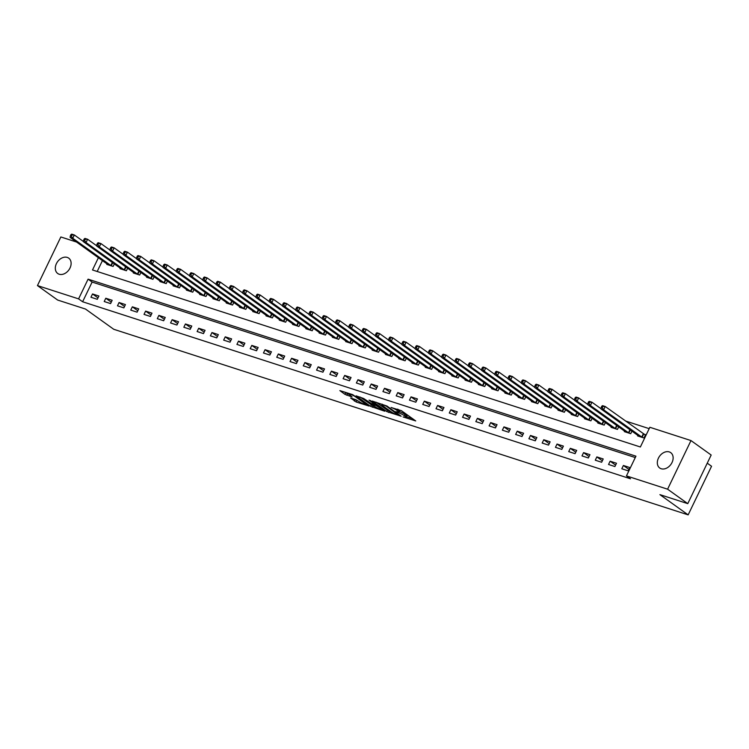 <?xml version="1.0" encoding="UTF-8"?>
<svg xmlns="http://www.w3.org/2000/svg" width="749" height="749" viewBox="0 0 749 749"><rect width="100%" height="100%" fill="white"/><g stroke="black" fill="none" stroke-linecap="round" stroke-linejoin="round"><path stroke-width="1.12" d="M403.112 416.95L415.714 420.929L401.455 410.705L391.09 407.484A4.634 0.721 -154.3 0 1 396.961 410.377L398.15 411.229A4.634 0.721 -154.3 0 1 398.992 412.165A4.634 0.721 -154.3 0 1 397.354 411.969L395.744 411.669L398.459 412.765A4.634 0.721 -154.3 0 1 404.329 415.658L405.518 416.51A4.634 0.721 -154.3 0 1 406.361 417.436A4.634 0.721 -154.3 0 1 404.713 417.249L403.112 416.95M67.26 257.413A9.447 6.994 125.6 0 1 68.721 258.143A9.447 6.994 125.6 0 1 69.498 268.975A9.447 6.994 125.6 0 1 59.171 274.228A9.447 6.994 125.6 0 1 57.72 273.497A9.447 6.994 125.6 0 1 56.933 262.665A9.447 6.994 125.6 0 1 67.26 257.413M669.269 451.919A9.447 6.994 125.6 0 1 670.73 452.649A9.447 6.994 125.6 0 1 671.507 463.491A9.447 6.994 125.6 0 1 661.18 468.743A9.447 6.994 125.6 0 1 659.729 468.013A9.447 6.994 125.6 0 1 658.942 457.18A9.447 6.994 125.6 0 1 669.269 451.919M350.635 398.009L356.215 402.016L369.032 406.042L352.676 394.639L339.859 390.603L344.961 394.358L352.058 396.961L349.905 395.013A3.876 0.599 -154.3 0 1 349.203 394.227A3.876 0.599 -154.3 0 1 351.702 394.807A3.876 0.599 -154.3 0 1 355.485 396.811L364.875 403.542A3.876 0.599 -154.3 0 1 365.578 404.32A3.876 0.599 -154.3 0 1 363.078 403.739A3.876 0.599 -154.3 0 1 359.295 401.736L355.897 399.713L350.635 398.009M98.419 257.684L92.501 269.968L640.367 446.984L649.851 427.276L690.99 440.571L711.176 455.027L687.769 503.646L659.906 494.64L688.153 514.872L113.745 329.279L85.498 309.047L57.626 300.04L37.45 285.584L60.847 236.965L76.585 242.049M687.769 503.646L667.593 489.191L626.454 475.896L635.938 456.178L88.082 279.162L78.589 298.879L37.45 285.584M635.274 457.555L92.118 282.055L82.624 301.763L630.489 478.789L626.454 475.896M82.624 301.763L78.589 298.879M386.793 411.585L401.174 416.229L386.915 406.014L372.272 401.071L386.793 411.585L387.43 410.265L391.072 411.753M384.724 411.22L370.586 406.342L356.065 395.837L363.677 398.505L371.298 403.552L375.296 404.741L369.014 400.135L370.474 400.603L384.874 410.92M629.769 467.545L623.393 465.485L621.81 468.771L628.186 470.831L629.769 467.545M616.493 463.257L610.126 461.197L608.544 464.483L614.91 466.543L616.493 463.257M603.217 458.968L596.85 456.909L595.268 460.195L601.644 462.255L603.217 458.968M589.95 454.68L583.574 452.621L582.001 455.907L588.368 457.967L589.95 454.68M576.674 450.392L570.307 448.333L568.725 451.619L575.092 453.679L576.674 450.392M563.407 446.104L557.031 444.045L555.449 447.331L561.825 449.391L563.407 446.104M550.131 441.816L543.765 439.757L542.182 443.043L548.549 445.103L550.131 441.816M536.864 437.528L530.489 435.469L528.906 438.755L535.282 440.815L536.864 437.528M523.588 433.24L517.222 431.181L515.64 434.467L522.006 436.527L523.588 433.24M510.322 428.952L503.946 426.893L502.364 430.179L508.74 432.229L510.322 428.952M497.046 424.664L490.679 422.605L489.097 425.891L495.464 427.941L497.046 424.664M483.77 420.376L477.403 418.317L475.821 421.603L482.197 423.653L483.77 420.376M470.503 416.088L464.137 414.028L462.554 417.315L468.921 419.365L470.503 416.088M457.227 411.8L450.861 409.74L449.278 413.027L455.654 415.077L457.227 411.8M443.96 407.512L437.585 405.452L436.012 408.739L442.378 410.789L443.96 407.512M430.684 403.215L424.318 401.164L422.736 404.451L429.102 406.501L430.684 403.215M417.418 398.927L411.042 396.876L409.46 400.153L415.835 402.213L417.418 398.927M404.142 394.639L397.775 392.588L396.193 395.865L402.559 397.925L404.142 394.639M390.875 390.351L384.499 388.3L382.917 391.577L389.293 393.637L390.875 390.351M377.599 386.063L371.232 384.012L369.65 387.289L376.017 389.349L377.599 386.063M364.332 381.775L357.956 379.724L356.374 383.001L362.75 385.061L364.332 381.775M351.056 377.487L344.69 375.436L343.108 378.713L349.474 380.773L351.056 377.487M337.78 373.199L331.414 371.148L329.832 374.425L336.207 376.485L337.78 373.199M324.514 368.911L318.138 366.851L316.565 370.137L322.931 372.197L324.514 368.911M311.238 364.623L304.871 362.563L303.289 365.849L309.655 367.909L311.238 364.623M297.971 360.335L291.595 358.275L290.022 361.561L296.389 363.621L297.971 360.335M284.695 356.047L278.328 353.987L276.746 357.273L283.113 359.333L284.695 356.047M271.428 351.758L265.052 349.699L263.47 352.985L269.846 355.045L271.428 351.758M258.152 347.47L251.786 345.411L250.203 348.697L256.57 350.757L258.152 347.47M244.886 343.182L238.51 341.123L236.927 344.409L243.303 346.469L244.886 343.182M231.61 338.894L225.243 336.835L223.661 340.121L230.027 342.181L231.61 338.894M218.343 334.606L211.967 332.547L210.385 335.833L216.761 337.893L218.343 334.606M205.067 330.318L198.7 328.259L197.118 331.545L203.485 333.605L205.067 330.318M191.791 326.03L185.424 323.971L183.842 327.257L190.218 329.317L191.791 326.03M178.524 321.742L172.148 319.683L170.575 322.969L176.942 325.029L178.524 321.742M165.248 317.454L158.882 315.395L157.299 318.681L163.666 320.741L165.248 317.454M151.981 313.166L145.606 311.107L144.023 314.393L150.399 316.452L151.981 313.166M138.705 308.878L132.339 306.818L130.757 310.105L137.123 312.164L138.705 308.878M125.439 304.59L119.063 302.53L117.481 305.817L123.857 307.876L125.439 304.59M112.163 300.302L105.796 298.242L104.214 301.529L110.58 303.588L112.163 300.302M98.896 296.014L92.52 293.954L90.938 297.241L97.314 299.3L98.896 296.014M649.186 428.653L625.378 420.957M102.454 260.577L97.201 271.484M637.886 435.375L637.624 435.918L643.99 437.978L645.572 434.692L643.85 434.13M631.95 431.124L630.724 433.69L624.348 431.63L624.61 431.087M618.683 426.836L617.448 429.402L611.081 427.342L611.343 426.799M605.407 422.548L604.181 425.114L597.805 423.054L598.067 422.511M592.141 418.26L590.905 420.826L584.538 418.766L584.8 418.223M578.865 413.972L577.638 416.538L571.262 414.478L571.524 413.935M565.598 409.684L564.362 412.25L557.996 410.19L558.248 409.647M552.322 405.396L551.086 407.962L544.72 405.902L544.982 405.359M539.055 401.108L537.819 403.674L531.444 401.614L531.706 401.071M525.779 396.82L524.543 399.386L518.177 397.326L518.439 396.783M512.503 392.532L511.277 395.098L504.901 393.038L505.163 392.495M499.237 388.244L498.001 390.809L491.634 388.75L491.896 388.207M485.961 383.956L484.734 386.521L478.358 384.462L478.62 383.919M472.694 379.668L471.458 382.233L465.092 380.174L465.354 379.631M459.418 375.38L458.191 377.945L451.816 375.886L452.078 375.343M446.151 371.092L444.915 373.657L438.549 371.598L438.811 371.055M432.875 366.804L431.639 369.369L425.273 367.31L425.535 366.767M419.609 362.516L418.373 365.081L412.006 363.022L412.259 362.479M406.333 358.228L405.097 360.793L398.73 358.734L398.992 358.191M393.066 353.94L391.83 356.505L385.454 354.446L385.716 353.903M379.79 349.652L378.554 352.217L372.187 350.158L372.45 349.614M366.514 345.364L365.287 347.929L358.911 345.869L359.174 345.326M353.247 341.076L352.011 343.641L345.645 341.581L345.907 341.038M339.971 336.788L338.745 339.353L332.369 337.293L332.631 336.75M326.704 332.5L325.469 335.065L319.102 333.005L319.364 332.462M313.428 328.212L312.202 330.768L305.826 328.717L306.088 328.174M300.162 323.924L298.926 326.48L292.559 324.429L292.822 323.886M286.886 319.636L285.65 322.192L279.283 320.141L279.546 319.598M273.619 315.348L272.383 317.904L266.007 315.853L266.269 315.31M260.343 311.06L259.107 313.616L252.741 311.565L253.003 311.022M247.076 306.772L245.841 309.328L239.465 307.277L239.727 306.725M233.8 302.484L232.565 305.04L226.198 302.989L226.46 302.437M220.524 298.196L219.298 300.752L212.922 298.692L213.184 298.149M207.258 293.908L206.022 296.464L199.655 294.404L199.917 293.861M193.982 289.62L192.755 292.176L186.379 290.116L186.641 289.573M180.715 285.332L179.479 287.888L173.113 285.828L173.375 285.285M167.439 281.044L166.212 283.599L159.837 281.54L160.099 280.997M154.172 276.756L152.936 279.311L146.57 277.252L146.823 276.709M140.896 272.467L139.66 275.023L133.294 272.964L133.556 272.421M127.63 268.179L126.394 270.735L120.018 268.676L120.28 268.133M114.354 263.891L113.118 266.447L106.751 264.388L107.013 263.845M688.153 514.872L711.55 466.262L707.253 463.172M690.99 440.571L667.593 489.191M92.118 282.055L88.082 279.162M623.393 465.485L628.87 469.408M610.126 461.197L615.594 465.12M596.85 456.909L602.327 460.832M583.574 452.621L589.051 456.544M570.307 448.333L575.784 452.256M557.031 444.045L562.508 447.968M543.765 439.757L549.232 443.68M530.489 435.469L535.966 439.391M517.222 431.181L522.69 435.103M503.946 426.893L509.423 430.815M490.679 422.605L496.147 426.527M477.403 418.317L482.88 422.239M464.137 414.028L469.604 417.951M450.861 409.74L456.338 413.663M437.585 405.452L443.062 409.375M424.318 401.164L429.795 405.087M411.042 396.876L416.519 400.79M397.775 392.588L403.243 396.502M384.499 388.3L389.976 392.214M371.232 384.012L376.7 387.926M357.956 379.724L363.434 383.638M344.69 375.436L350.158 379.35M331.414 371.148L336.891 375.062M318.138 366.851L323.615 370.774M304.871 362.563L310.348 366.486M291.595 358.275L297.072 362.198M278.328 353.987L283.796 357.91M265.052 349.699L270.529 353.622M251.786 345.411L257.253 349.334M238.51 341.123L243.987 345.046M225.243 336.835L230.711 340.758M211.967 332.547L217.444 336.47M198.7 328.259L204.168 332.182M185.424 323.971L190.901 327.893M172.148 319.683L177.625 323.605M158.882 315.395L164.359 319.317M145.606 311.107L151.083 315.029M132.339 306.818L137.807 310.741M119.063 302.53L124.54 306.453M105.796 298.242L111.264 302.165M92.52 293.954L97.997 297.877M406.361 417.436L406.988 416.126A4.634 0.721 -154.3 0 0 406.145 415.189L405.518 416.51M399.301 411.519A4.634 0.721 -154.3 0 1 404.966 414.347L406.145 415.189M398.992 412.165L399.62 410.845A4.634 0.721 -154.3 0 0 398.777 409.918L398.15 411.229M397.813 409.216L398.777 409.918M406.67 416.8L412.652 418.728M376.232 402.25L387.43 410.265M398.674 415.292L386.334 406.164L383.535 405.04A4.634 0.721 -154.3 0 0 381.896 404.844A4.634 0.721 -154.3 0 0 382.739 405.78L391.287 411.913A4.634 0.721 -154.3 0 0 397.157 414.806L398.674 415.292M374.865 406.52L373.058 405.939L372.422 407.25M360.035 397.007L373.058 405.939M375.464 406.941A3.876 0.599 -154.3 0 0 379.247 408.945A3.876 0.599 -154.3 0 0 381.747 409.525A3.876 0.599 -154.3 0 0 381.035 408.748L375.895 405.471L371.888 404.282L375.464 406.941M343.828 391.774L349.38 394.573M354.08 399.123L358.668 401.286M601.831 406.145L601.204 407.456L602.262 407.802L602.898 406.482L601.831 406.145L602.561 405.649L605.22 406.51L603.638 409.797L600.979 408.935L639.346 436.48M645.404 435.038L605.22 406.51L602.898 406.482M642.268 437.416L603.638 409.797L602.262 407.802M600.979 408.935L601.204 407.456M588.564 401.857L587.928 403.168L588.995 403.514L589.622 402.194L588.564 401.857L589.285 401.361L591.944 402.222L590.362 405.509L587.712 404.647L626.08 432.192M601.016 408.72L591.944 402.222L589.622 402.194M628.991 433.128L590.362 405.509L588.995 403.514M587.712 404.647L587.928 403.168M575.288 397.569L574.661 398.88L575.719 399.226L576.356 397.906L575.288 397.569L576.018 397.073L578.668 397.934L577.095 401.221L574.436 400.359L612.804 427.904M587.74 404.432L578.668 397.934L576.356 397.906M615.725 428.84L577.095 401.221L575.719 399.226M574.436 400.359L574.661 398.88M562.022 393.281L561.385 394.592L562.452 394.938L563.079 393.618L562.022 393.281L562.742 392.785L565.401 393.646L563.819 396.933L561.16 396.071L599.537 423.616M574.474 400.144L565.401 393.646L563.079 393.618M602.449 424.552L563.819 396.933L562.452 394.938M561.16 396.071L561.385 394.592M548.745 388.993L548.118 390.304L549.176 390.65L549.813 389.33L548.745 388.993L549.476 388.497L552.125 389.358L550.543 392.645L547.894 391.783L586.261 419.328M561.198 395.856L552.125 389.358L549.813 389.33M589.182 420.264L550.543 392.645L549.176 390.65M547.894 391.783L548.118 390.304M535.479 384.705L534.842 386.016L535.9 386.362L536.537 385.042L535.479 384.705L536.2 384.209L538.859 385.07L537.276 388.357L534.617 387.495L572.994 415.04M547.922 391.568L538.859 385.07L536.537 385.042M575.906 415.976L537.276 388.357L535.9 386.362M534.617 387.495L534.842 386.016M522.203 380.417L521.566 381.728L522.633 382.074L523.261 380.754L522.203 380.417L522.933 379.921L525.583 380.782L524 384.068L521.351 383.207L559.718 410.752M534.655 387.28L525.583 380.782L523.261 380.754M562.63 411.688L524 384.068L522.633 382.074M521.351 383.207L521.566 381.728M508.927 376.129L508.299 377.44L509.357 377.786L509.994 376.466L508.927 376.129L509.657 375.633L512.316 376.494L510.734 379.78L508.075 378.919L546.442 406.464M521.379 382.992L512.316 376.494L509.994 376.466M549.363 407.4L510.734 379.78L509.357 377.786M508.075 378.919L508.299 377.44M495.66 371.841L495.023 373.152L496.091 373.498L496.718 372.178L495.66 371.841L496.39 371.345L499.04 372.206L497.458 375.492L494.808 374.631L533.176 402.176M508.112 378.704L499.04 372.206L496.718 372.178M536.087 403.112L497.458 375.492L496.091 373.498M494.808 374.631L495.023 373.152M482.384 367.553L481.757 368.864L482.815 369.21L483.451 367.89L482.384 367.553L483.114 367.057L485.773 367.918L484.191 371.204L481.532 370.343L519.9 397.888M494.836 374.416L485.773 367.918L483.451 367.89M522.821 398.824L484.191 371.204L482.815 369.21M481.532 370.343L481.757 368.864M469.117 363.265L468.481 364.576L469.548 364.922L470.175 363.602L469.117 363.265L469.848 362.769L472.497 363.63L470.915 366.916L468.265 366.055L506.633 393.599M481.57 370.128L472.497 363.63L470.175 363.602M509.545 394.536L470.915 366.916L469.548 364.922M468.265 366.055L468.481 364.576M455.841 358.977L455.214 360.288L456.272 360.634L456.909 359.314L455.841 358.977L456.572 358.481L459.221 359.342L457.648 362.628L454.989 361.767L493.357 389.311M468.294 365.84L459.221 359.342L456.909 359.314M496.278 390.248L457.648 362.628L456.272 360.634M454.989 361.767L455.214 360.288M442.575 354.689L441.938 356L443.005 356.346L443.633 355.026L442.575 354.689L443.296 354.193L445.955 355.054L444.372 358.34L441.723 357.479L480.09 385.014M455.027 361.552L445.955 355.054L443.633 355.026M483.002 385.96L444.372 358.34L443.005 356.346M441.723 357.479L441.938 356M429.299 350.401L428.671 351.712L429.729 352.049L430.366 350.738L429.299 350.401L430.029 349.905L432.679 350.766L431.106 354.052L428.447 353.191L466.814 380.726M441.751 357.264L432.679 350.766L430.366 350.738M469.735 381.672L431.106 354.052L429.729 352.049M428.447 353.191L428.671 351.712M416.032 346.104L415.395 347.424L416.463 347.761L417.09 346.45L416.032 346.104L416.753 345.617L419.412 346.478L417.83 349.764L415.171 348.903L453.548 376.438M428.484 352.976L419.412 346.478L417.09 346.45M456.459 377.384L417.83 349.764L416.463 347.761M415.171 348.903L415.395 347.424M402.756 341.816L402.129 343.136L403.187 343.473L403.823 342.162L402.756 341.816L403.486 341.329L406.136 342.19L404.554 345.467L401.904 344.615L440.272 372.15M415.208 348.688L406.136 342.19L403.823 342.162M443.193 373.096L404.554 345.467L403.187 343.473M401.904 344.615L402.129 343.136M389.489 337.527L388.853 338.848L389.911 339.185L390.547 337.874L389.489 337.527L390.21 337.041L392.869 337.902L391.287 341.179L388.628 340.327L427.005 367.862M401.932 344.4L392.869 337.902L390.547 337.874M429.917 368.808L391.287 341.179L389.911 339.185M388.628 340.327L388.853 338.848M376.213 333.239L375.577 334.56L376.644 334.897L377.271 333.586L376.213 333.239L376.944 332.753L379.593 333.614L378.011 336.891L375.361 336.039L413.729 363.574M388.665 340.112L379.593 333.614L377.271 333.586M416.641 364.52L378.011 336.891L376.644 334.897M375.361 336.039L375.577 334.56M362.937 328.951L362.31 330.272L363.368 330.609L364.005 329.298L362.937 328.951L363.668 328.465L366.327 329.326L364.744 332.603L362.085 331.751L400.453 359.286M375.389 335.824L366.327 329.326L364.005 329.298M403.374 360.232L364.744 332.603L363.368 330.609M362.085 331.751L362.31 330.272M349.671 324.663L349.034 325.984L350.101 326.321L350.729 325.01L349.671 324.663L350.401 324.177L353.051 325.038L351.468 328.315L348.819 327.463L387.186 354.998M362.123 331.535L353.051 325.038L350.729 325.01M390.098 355.944L351.468 328.315L350.101 326.321M348.819 327.463L349.034 325.984M336.395 320.375L335.767 321.696L336.825 322.033L337.462 320.722L336.395 320.375L337.125 319.889L339.784 320.75L338.202 324.027L335.543 323.175L373.91 350.71M348.847 327.247L339.784 320.75L337.462 320.722M376.831 351.656L338.202 324.027L336.825 322.033M335.543 323.175L335.767 321.696M323.128 316.087L322.491 317.407L323.559 317.745L324.186 316.434L323.128 316.087L323.849 315.601L326.508 316.462L324.926 319.739L322.276 318.887L360.644 346.422M335.58 322.95L326.508 316.462L324.186 316.434M363.555 347.367L324.926 319.739L323.559 317.745M322.276 318.887L322.491 317.407M309.852 311.799L309.225 313.119L310.283 313.457L310.919 312.146L309.852 311.799L310.582 311.312L313.232 312.164L311.659 315.451L309 314.599L347.367 342.134M322.304 318.662L313.232 312.164L310.919 312.146M350.289 343.079L311.659 315.451L310.283 313.457M309 314.599L309.225 313.119M296.585 307.511L295.949 308.831L297.016 309.168L297.643 307.858L296.585 307.511L297.306 307.024L299.965 307.876L298.383 311.163L295.733 310.311L334.101 337.846M309.037 314.374L299.965 307.876L297.643 307.858M337.013 338.791L298.383 311.163L297.016 309.168M295.733 310.311L295.949 308.831M283.309 303.223L282.682 304.543L283.74 304.88L284.377 303.57L283.309 303.223L284.04 302.736L286.689 303.588L285.116 306.875L282.457 306.023L320.825 333.558M295.761 310.086L286.689 303.588L284.377 303.57M323.746 334.503L285.116 306.875L283.74 304.88M282.457 306.023L282.682 304.543M270.043 298.935L269.406 300.255L270.464 300.592L271.101 299.282L270.043 298.935L270.764 298.448L273.422 299.3L271.84 302.587L269.181 301.735L307.558 329.27M282.485 305.798L273.422 299.3L271.101 299.282M310.47 330.215L271.84 302.587L270.464 300.592M269.181 301.735L269.406 300.255M256.767 294.647L256.139 295.967L257.197 296.304L257.825 294.994L256.767 294.647L257.497 294.16L260.146 295.012L258.564 298.299L255.915 297.447L294.282 324.982M269.219 301.51L260.146 295.012L257.825 294.994M297.203 325.927L258.564 298.299L257.197 296.304M255.915 297.447L256.139 295.967M243.5 290.359L242.863 291.679L243.921 292.016L244.558 290.706L243.5 290.359L244.221 289.872L246.88 290.724L245.298 294.011L242.639 293.159L281.015 320.694M255.943 297.222L246.88 290.724L244.558 290.706M283.927 321.639L245.298 294.011L243.921 292.016M242.639 293.159L242.863 291.679M230.224 286.071L229.587 287.391L230.655 287.728L231.282 286.418L230.224 286.071L230.954 285.584L233.604 286.436L232.021 289.723L229.372 288.871L267.739 316.406M242.676 292.934L233.604 286.436L231.282 286.418M270.651 317.351L232.021 289.723L230.655 287.728M229.372 288.871L229.587 287.391M216.948 281.783L216.321 283.103L217.379 283.44L218.015 282.13L216.948 281.783L217.678 281.296L220.337 282.148L218.755 285.435L216.096 284.583L254.463 312.118M229.4 288.646L220.337 282.148L218.015 282.13M257.384 313.063L218.755 285.435L217.379 283.44M216.096 284.583L216.321 283.103M203.681 277.495L203.045 278.815L204.112 279.152L204.739 277.842L203.681 277.495L204.411 277.008L207.061 277.86L205.479 281.147L202.829 280.295L241.197 307.83M216.133 284.358L207.061 277.86L204.739 277.842M244.108 308.775L205.479 281.147L204.112 279.152M202.829 280.295L203.045 278.815M190.405 273.207L189.778 274.527L190.836 274.864L191.472 273.554L190.405 273.207L191.135 272.72L193.794 273.572L192.212 276.858L189.553 276.007L227.921 303.542M202.857 280.07L193.794 273.572L191.472 273.554M230.842 304.487L192.212 276.858L190.836 274.864M189.553 276.007L189.778 274.527M177.138 268.919L176.502 270.23L177.569 270.576L178.196 269.266L177.138 268.919L177.859 268.432L180.518 269.284L178.936 272.57L176.287 271.718L214.654 299.254M189.591 275.782L180.518 269.284L178.196 269.266M217.566 300.199L178.936 272.57L177.569 270.576M176.287 271.718L176.502 270.23M163.862 264.631L163.235 265.942L164.293 266.288L164.93 264.977L163.862 264.631L164.593 264.144L167.242 264.996L165.669 268.282L163.01 267.43L201.378 294.966M176.315 271.494L167.242 264.996L164.93 264.977M204.299 295.911L165.669 268.282L164.293 266.288M163.01 267.43L163.235 265.942M150.596 260.343L149.959 261.654L151.026 262L151.654 260.689L150.596 260.343L151.317 259.856L153.976 260.708L152.393 263.994L149.744 263.142L188.111 290.678M163.048 267.206L153.976 260.708L151.654 260.689M191.023 291.623L152.393 263.994L151.026 262M149.744 263.142L149.959 261.654M137.32 256.055L136.692 257.366L137.75 257.712L138.387 256.401L137.32 256.055L138.05 255.568L140.7 256.42L139.117 259.706L136.468 258.845L174.835 286.39M149.772 262.918L140.7 256.42L138.387 256.401M177.756 287.335L139.117 259.706L137.75 257.712M136.468 258.845L136.692 257.366M124.053 251.767L123.416 253.078L124.474 253.424L125.111 252.113L124.053 251.767L124.774 251.28L127.433 252.132L125.851 255.418L123.192 254.557L161.569 282.101M136.496 258.63L127.433 252.132L125.111 252.113M164.48 283.047L125.851 255.418L124.474 253.424M123.192 254.557L123.416 253.078M110.777 247.479L110.15 248.79L111.208 249.136L111.835 247.825L110.777 247.479L111.507 246.992L114.157 247.844L112.575 251.13L109.925 250.269L148.293 277.813M123.229 254.342L114.157 247.844L111.835 247.825M151.214 278.759L112.575 251.13L111.208 249.136M109.925 250.269L110.15 248.79M97.51 243.191L96.874 244.502L97.932 244.848L98.568 243.537L97.51 243.191L98.231 242.704L100.89 243.556L99.308 246.842L96.649 245.981L135.017 273.525M109.953 250.054L100.89 243.556L98.568 243.537M137.938 274.471L99.308 246.842L97.932 244.848M96.649 245.981L96.874 244.502M84.234 238.903L83.598 240.214L84.665 240.56L85.292 239.249L84.234 238.903L84.965 238.416L87.614 239.268L86.032 242.554L83.382 241.693L121.75 269.237M96.687 245.766L87.614 239.268L85.292 239.249M124.662 270.183L86.032 242.554L84.665 240.56M83.382 241.693L83.598 240.214M70.958 234.615L70.331 235.926L71.389 236.272L72.026 234.961L70.958 234.615L71.689 234.128L74.348 234.98L72.765 238.266L70.106 237.405L108.474 264.949M83.411 241.478L74.348 234.98L72.026 234.961M111.395 265.895L72.765 238.266L71.389 236.272M70.106 237.405L70.331 235.926M404.966 414.347L404.329 415.658M398.702 412.259L398.459 412.765M397.56 409.141L396.961 410.377M389.265 411.173L388.628 412.484M371.223 405.031L370.586 406.342M376.251 404.741L375.895 405.471M347.424 393.946L346.787 395.257M345.589 393.038L344.961 394.358M356.852 400.696L356.215 402.016M355.017 399.797L354.38 401.108M643.691 434.046L642.108 437.332M643.316 433.802L641.734 437.088M630.321 429.954L628.842 433.044M629.956 429.692L628.458 432.8M617.045 425.666L615.566 428.756M616.68 425.404L615.191 428.512M603.778 421.378L602.29 424.468M603.413 421.116L601.915 424.224M590.502 417.09L589.023 420.18M590.137 416.828L588.648 419.936M577.236 412.802L575.747 415.892M576.87 412.54L575.372 415.648M563.96 408.514L562.48 411.604M563.594 408.252L562.096 411.36M550.693 404.226L549.204 407.316M550.318 403.964L548.83 407.072M537.417 399.938L535.938 403.028M537.052 399.676L535.554 402.784M524.15 395.65L522.662 398.73M523.776 395.388L522.287 398.496M510.874 391.362L509.395 394.442M510.509 391.1L509.011 394.208M497.608 387.074L496.119 390.154M497.233 386.812L495.744 389.92M484.331 382.786L482.852 385.866M483.966 382.524L482.468 385.632M471.055 378.498L469.576 381.578M470.69 378.236L469.202 381.344M457.789 374.21L456.3 377.29M457.424 373.948L455.926 377.056M444.513 369.922L443.034 373.002M444.148 369.66L442.65 372.768M431.246 365.634L429.757 368.714M430.881 365.372L429.383 368.48M417.97 361.346L416.491 364.426M417.605 361.084L416.107 364.192M404.703 357.058L403.215 360.138M404.329 356.796L402.84 359.904M391.427 352.77L389.948 355.85M391.062 352.507L389.564 355.616M378.161 348.482L376.672 351.562M377.786 348.219L376.298 351.328M364.885 344.194L363.405 347.274M364.52 343.931L363.022 347.04M351.609 339.906L350.129 342.986M351.244 339.643L349.755 342.752M338.342 335.618L336.853 338.698M337.977 335.355L336.479 338.464M325.066 331.33L323.587 334.41M324.701 331.067L323.212 334.166M311.799 327.041L310.311 330.122M311.434 326.779L309.936 329.878M298.523 322.753L297.044 325.834M298.158 322.491L296.66 325.59M285.257 318.465L283.768 321.546M284.892 318.203L283.394 321.302M271.981 314.177L270.501 317.258M271.615 313.915L270.117 317.014M258.714 309.889L257.225 312.97M258.339 309.627L256.851 312.726M245.438 305.601L243.959 308.682M245.073 305.339L243.575 308.438M232.171 301.313L230.683 304.394M231.797 301.051L230.308 304.15M218.895 297.025L217.416 300.106M218.53 296.763L217.032 299.862M205.619 292.737L204.14 295.818M205.254 292.475L203.765 295.574M192.353 288.449L190.864 291.53M191.987 288.187L190.489 291.286M179.077 284.161L177.597 287.242M178.711 283.899L177.223 286.998M165.81 279.873L164.321 282.953M165.445 279.611L163.947 282.71M152.534 275.585L151.055 278.665M152.169 275.323L150.671 278.422M139.267 271.297L137.779 274.377M138.902 271.035L137.404 274.134M125.991 267.009L124.512 270.089M125.626 266.747L124.128 269.846M112.725 262.721L111.236 265.801M112.35 262.459L110.861 265.558M399.264 414.852L399.03 415.339M382.215 404.179L381.896 404.844M375.539 404.235L375.296 404.741M382.046 408.898L381.747 409.525M372.113 403.814L371.888 404.282M365.877 403.683L365.578 404.32M349.502 393.609L349.203 394.227"/></g></svg>
